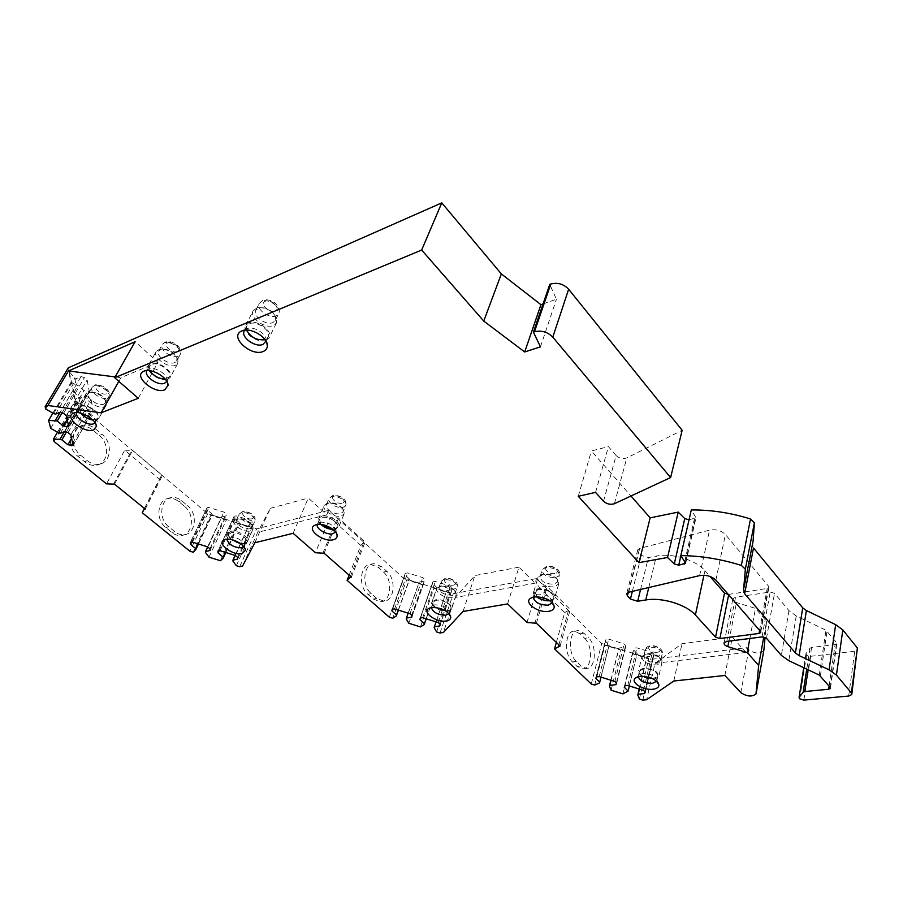 <?xml version="1.0" encoding="UTF-8"?>
<svg xmlns="http://www.w3.org/2000/svg" width="903" height="903" viewBox="0 0 903 903"><rect width="100%" height="100%" fill="white"/><g stroke="black" fill="none" stroke-linecap="round" stroke-linejoin="round"><path stroke-width="0.68" stroke-dasharray="4.51 3.39" d="M243.923 546.789L244.465 545.333C242.049 539.78 236.958 537.025 229.204 537.071L224.012 539.915M226.879 539.193L227.94 537.612M240.401 543.527L244.036 543.459L246.158 542.06C248.765 538.369 236.879 530.896 231.224 532.714L229.148 534.091C228.425 535.693 229.272 537.545 231.71 539.655M234.328 520.613C231.484 524.79 244.352 532.928 250.594 530.953L252.942 529.372L253.054 526.98C249.431 521.313 243.945 518.672 236.62 519.067L234.328 520.613L228.628 532.917C227.77 534.971 229.057 537.285 232.5 539.859M236.451 520.026L239.227 514.033L242.501 511.617C244.397 510.545 252.468 513.265 253.382 515.41C255.109 516.967 255.56 518.954 254.748 521.358C257.174 517.87 246.35 510.974 241.146 512.723L239.227 514.033C236.823 517.554 247.557 524.372 252.784 522.69L254.748 521.358L252.027 527.352L250.063 528.673C244.837 530.343 234.069 523.514 236.451 520.026L238.369 518.717C244.499 518.39 249.081 520.602 252.118 525.343L253.054 526.98M252.027 527.352L252.118 525.343M332.97 529.361L337.508 527.375L335.95 530.648C333.557 524.824 328.286 522.013 320.125 522.205L314.537 525.343M317.314 524.474L318.511 522.905M337.508 527.375C340.296 523.266 328.331 515.681 322.044 517.622L319.459 519.36L321.073 524.462M324.301 505.217C321.254 509.856 334.212 518.119 341.131 515.997L344.054 514.033L344.145 511.132C340.408 505.319 334.753 502.711 327.146 503.276L324.301 505.217L318.872 518.141C318.003 520.026 318.849 522.148 321.412 524.508M326.491 504.563L329.132 498.275L332.857 495.487C334.618 494.381 343.174 496.977 344.02 499.167C345.905 500.872 346.425 503.027 345.589 505.635C348.186 501.763 337.293 494.765 331.514 496.639L329.132 498.275C326.559 502.181 337.361 509.111 343.151 507.305L345.589 505.635L343.016 511.945L340.566 513.593C334.776 515.376 323.929 508.445 326.491 504.563L328.873 502.937C335.227 502.463 339.968 504.642 343.084 509.506L344.145 511.132M343.016 511.945L343.084 509.506M448.972 613.543L449.333 612.211C447.222 607.313 442.323 604.863 434.648 604.875L428.451 608.622M431.341 607.493L432.413 605.732M435.788 607.426C433.338 605.518 432.469 603.757 433.158 602.132L436.217 600.337C442.38 598.949 452.956 605.202 450.62 608.814L447.493 610.62L445.506 610.755M448.069 611.15L451.511 609.153C454.096 605.179 442.425 598.271 435.63 599.795L432.266 601.782C429.715 605.778 441.262 612.595 448.069 611.15M436.984 588.192C434.411 592.255 445.868 599.073 452.651 597.56L456.094 595.517L456.117 593.034C452.809 588.146 447.561 585.855 440.337 586.171L436.984 588.192L432.266 601.782M439.005 587.424L441.161 581.193L445.292 578.259C448.712 577.762 452.166 578.913 455.654 581.701C457.234 583.022 457.719 584.896 457.099 587.311C456.647 582.333 452.268 579.726 443.971 579.489L441.161 581.193C441.612 586.171 445.969 588.779 454.232 589.038L457.099 587.311L454.999 593.564L452.121 595.269C443.836 594.998 439.468 592.379 439.005 587.424L441.827 585.731C447.854 585.471 452.256 587.39 455.01 591.476L456.117 593.034M454.999 593.564L455.01 591.476M552.297 602.741L552.489 601.556C550.379 596.488 545.288 594.027 537.229 594.174L530.433 598.339M533.199 597.109L534.418 595.269M536.845 596.702L534.858 591.612L538.639 589.388C548.245 589.603 553.234 592.515 553.595 598.136L549.453 600.416M550.299 600.935L554.566 598.463C557.275 594.095 545.547 587.21 538.064 588.824L533.899 591.273C531.224 595.664 542.816 602.459 550.299 600.935M538.165 576.983C535.479 581.43 546.981 588.225 554.419 586.634L558.675 584.106L558.63 581.16C555.21 576.249 549.78 574.026 542.319 574.477L538.165 576.983L533.899 591.273M540.254 576.125L542.206 569.579L546.936 566.181C554.081 565.459 561.553 570.436 559.307 575.516C559.013 570.256 554.476 567.569 545.683 567.456L542.206 569.579C542.489 574.827 547.004 577.514 555.763 577.66L559.307 575.516L557.422 582.096L553.866 584.207C545.085 584.049 540.547 581.363 540.254 576.125L543.741 574.037C549.972 573.653 554.521 575.516 557.377 579.613L558.63 581.16M557.422 582.096L557.377 579.613M656.673 681.268L656.944 680.015C655.025 675.737 650.273 673.582 642.665 673.525L639.222 674.722L635.565 677.961M638.207 676.742L639.222 674.722M642.913 676.302C640.001 674.518 638.872 672.746 639.527 670.974L643.771 668.807C652.756 669.146 657.429 671.685 657.802 676.426L652.643 678.684M653.986 679.112L658.75 676.697C658.332 671.471 653.174 668.671 643.263 668.299L638.602 670.692C638.985 675.907 644.121 678.717 653.986 679.112M641.943 656.571C642.304 661.843 647.395 664.642 657.203 664.992L661.955 662.52L661.865 660.059C658.806 655.894 653.716 653.919 646.593 654.122L644.053 654.765L641.943 656.571L638.602 670.692M643.895 655.646L645.431 649.167C645.679 647.586 647.372 646.446 650.476 645.747C652.474 645.193 655.409 645.905 659.292 647.891C661.967 649.765 662.904 651.842 662.125 654.111C661.809 649.663 657.542 647.327 649.325 647.09L645.431 649.167C645.724 653.603 649.968 655.95 658.163 656.21L662.125 654.111L660.646 660.612L656.673 662.689C648.467 662.407 644.211 660.059 643.895 655.646L647.801 653.58C653.749 653.411 658.005 655.07 660.567 658.547L661.865 660.059M660.646 660.612L660.567 658.547M95.063 422.762L95.605 421.159C96.181 416.125 83.347 408.54 78.313 410.978L73.865 412.976M76.586 412.581L77.782 411.237M80.672 413.111L79.329 407.772L80.886 406.519C86.665 403.709 101.068 413.585 97.75 418.044L96.136 419.319L92.49 419.635M96.914 419.974L98.698 418.563C102.355 413.653 86.474 402.749 80.096 405.853L78.392 407.242C74.791 412.219 90.526 422.976 96.914 419.974M86.09 393.9C82.466 398.945 98.043 409.702 104.432 406.643L106.215 405.21L106.419 402.207C102.57 395.458 96.655 392.139 88.675 392.229L86.09 393.9L78.392 407.242M88.505 393.494L92.027 387.387L94.713 385.231C94.476 383.944 103.664 385.378 106.554 388.854C109.342 391.394 110.087 394.058 108.789 396.846C111.882 392.647 98.811 383.527 93.472 386.202L92.027 387.387C88.968 391.631 101.949 400.639 107.299 398.054L108.789 396.846L103.845 404.16C98.495 406.734 85.458 397.715 88.505 393.494L90.672 392.094L88.675 392.229M105.335 402.952L105.504 400.435C102.287 394.792 97.343 392.004 90.672 392.094M166.795 381.348L167.111 379.881C167.665 374.147 154.458 366.291 148.826 369.056L144.525 370.964M146.963 370.546L148.216 369.361M149.887 370.693L149.503 365.941L151.411 364.361C157.969 361.121 172.913 371.743 169.177 376.912L165.102 378.978M167.992 379.249L170.182 377.465C174.313 371.765 157.833 360.049 150.598 363.627L148.487 365.365C144.424 371.156 160.745 382.703 167.992 379.249M156.23 351.346C152.133 357.193 168.285 368.74 175.521 365.23L177.722 363.424L177.936 359.552C173.974 352.441 167.856 348.987 159.549 349.213L156.23 351.346L148.487 365.365M158.759 350.94L162.292 344.517L165.294 342.045C168.387 341.063 171.863 341.729 175.735 344.043C179.11 346.447 182.485 351.098 180.182 354.608C183.67 349.754 170.114 339.957 164.064 343.027L162.292 344.517C158.849 349.438 172.292 359.112 178.343 356.132L180.182 354.608L176.728 361.042L174.889 362.554C168.838 365.512 155.316 355.838 158.759 350.94L161.535 349.145L159.549 349.213M176.728 361.042L176.909 357.791C173.602 351.843 168.477 348.953 161.535 349.145M266.001 341.131L266.114 340.047C266.577 333.557 253.179 325.667 246.835 328.737L242.704 330.588M244.792 330.159L246.022 329.132M246.587 330.069L246.846 325.859L249.341 323.782C256.87 320.102 272.187 331.322 267.988 337.35L265.031 339.618M266.216 340.273L269.071 337.925C273.699 331.277 256.813 318.906 248.506 322.969L245.774 325.261C241.203 331.999 257.908 344.178 266.216 340.273M253.291 310.463C248.697 317.28 265.222 329.448 273.507 325.475L276.374 323.093L276.544 318.025C272.48 310.722 266.171 307.268 257.637 307.663L253.291 310.463L245.774 325.261M255.921 310.034L259.353 303.273L262.875 300.293C262.875 299.706 269.229 298.814 274.715 302.765C279.05 306.715 280.336 310.395 278.564 313.826C282.47 308.171 268.586 297.832 261.656 301.32L259.353 303.273C255.493 308.995 269.252 319.188 276.183 315.824L278.564 313.826L275.223 320.599L272.841 322.585C265.9 325.927 252.072 315.734 255.921 310.034L259.567 307.675L257.637 307.663M275.223 320.599L275.37 316.343C271.972 310.237 266.701 307.347 259.567 307.675M728.303 594.422L743.62 592.097M745.02 591.883L767.2 588.485L768.871 587.526L768.6 586.273L725.402 534.497C721.226 530.501 715.932 529.045 709.521 530.129L639.696 548.414L637.766 549.746L638.376 552.151L641.322 555.39L648.433 557.557L656.379 556.056C672.272 552.85 695.773 559.883 704.938 570.64L703.934 575.256M704.938 570.64L710.006 576.453M763.791 650.544L763.678 650.849C759.637 654.099 754.671 653.716 748.79 649.72L746.939 647.643L652.293 659.235L601.703 643.557L536.495 578.563L453.317 593.666L403.562 578.259L328.681 510.353L256.7 528.876L207.769 513.728L76.134 403.291L68.312 367.803M803.862 700.107L810.68 656.289L806.56 655.036L805.984 653.591L810.036 648.151L811.628 647.44L835.072 644.663L836.844 643.737L836.618 642.688L825.997 630.226L796.232 615.959L788.951 610.642L774.503 593.316L770.169 591.996L735.505 597.244L732.897 598.723C732.48 600.292 733.665 601.567 736.464 602.583L755.472 608.385L766.579 621.332L765.078 637.349M810.68 656.289L854.712 651.289L857.737 649.72M753.091 541.078L752.526 543.414L753.508 547.974M689.045 519.812L695.987 517.746L691.303 509.935M603.531 501.244L616.128 455.586L608.419 446.646L591.397 450.947L630.971 496.007M616.128 455.586C619.323 458.464 622.867 459.255 626.772 457.934L682.16 430.291M543.064 303.939L556.44 299.243L549.758 284.4M540.457 346.842L556.44 299.243M595.551 492.372L608.419 446.646M578.247 496.3L591.397 450.947M749.862 638.477L755.472 608.385M763.769 636.976L766.579 621.332M724.872 675.478L732.344 637.168L746.036 652.451L746.939 647.643M746.036 652.451L654.98 663.366L646.627 699.735M642.834 700.107L652.293 659.235M732.344 637.168L682.002 643.681L654.98 663.366M673.83 681.009L682.002 643.681M611.094 690.197L620.993 650.205L604.92 645.227L594.716 685.084M622.946 693.899L632.631 653.817L648.749 658.806L646.604 657.474L632.631 653.817M639.369 699.024L648.749 658.806M591.273 684.011L601.703 643.557M620.993 650.205L618.69 648.828L604.92 645.227M610.88 680.219L618.69 648.828L619.097 647.982L625.181 647.18L625.903 645.679L624.154 643.918L608.757 639.143L606.003 639.516L605.315 641.028L609.198 644.911L599.344 683.018M601.014 677.148L609.198 644.911M595.754 678.367L605.315 641.028M616.512 682.442L625.181 647.18M611.06 680.286L619.097 647.982M627.709 691.879L637.112 653.569L633.319 649.697L634.053 648.207L636.863 647.846L652.305 652.632L654.032 654.37L645.363 691.89L654.032 654.37M639.2 689.057L646.604 657.474L647.045 656.639L653.23 655.871L654.02 654.393M629.357 685.987L637.112 653.569M624.244 687.251L633.319 649.697M645.047 691.258L653.23 655.871M639.426 689.124L647.045 656.639M556.35 642.417L564.702 612.55L537.861 585.912L526.991 622.494M507.588 603.926L518.965 567.163L535.107 583.191L536.495 578.563M584.67 638.342C593.429 646.164 591.916 669.45 582.559 668.886L577.175 666.425L572.468 661.91C563.528 654.144 565.075 630.633 574.364 631.174L580.053 633.782L584.67 638.342L588.519 637.8C597.278 645.656 595.788 668.988 586.442 668.412L581.069 665.94L576.362 661.414C567.434 653.625 568.946 630.068 578.236 630.61L583.914 633.229L588.519 637.8M564.702 612.55L570.222 609.548L547.15 586.521L537.861 585.912M534.847 623.465L545.593 586.792M536.427 623.228L547.15 586.521M560.097 646.017L570.222 609.548M558.901 644.877L568.664 609.796M535.107 583.191L455.18 597.481L443.407 632.472M440.021 633.003L453.317 593.666M518.965 567.163L474.888 575.572L455.18 597.481M463.047 611.444L474.888 575.572M408.822 623.273L422.48 584.783L406.666 579.884L392.726 618.25M420.471 626.908L433.914 588.327L449.773 593.237L436.759 588.519L433.914 588.327M436.623 631.942L449.773 593.237M389.34 617.189L403.562 578.259M422.48 584.783L409.341 580.031L406.666 579.884M406.248 618.961L419.218 582.119L424.557 581.092L424.85 579.466L422.83 577.615L407.693 572.931L405.345 573.236L405.029 575.053L409.488 579.105L409.341 580.031L398.437 610.146M398.268 610.089L409.488 579.105M392.692 608.836L405.029 575.053M411.768 617.155L424.557 581.092M408.145 613.171L419.218 582.119M426.25 618.803L436.939 587.605L432.548 583.564L432.921 581.792L420.256 617.968M434.162 627.675L446.703 590.63L452.143 589.625L452.493 588.022L450.507 586.171L435.325 581.476L432.921 581.792M426.126 618.769L436.939 587.605M420.629 617.641L432.548 583.564M439.84 625.903L452.143 589.625M436.036 621.851L446.703 590.63M349.134 575.177L360.816 545.468L329.979 517.633L315.418 552.738M293.114 533.301L308.284 498.05L326.83 514.789L328.681 510.353M383.47 572.039C393.144 579.94 391.101 601.669 380.547 601.804L373.3 599.05L367.893 594.321C358.039 586.499 360.049 564.612 370.512 564.375L378.176 567.276L383.47 572.039L386.845 571.351C396.507 579.274 394.487 601.048 383.933 601.172L376.686 598.418L371.28 593.666C361.426 585.821 363.424 563.89 373.876 563.664L381.54 566.565L386.845 571.351M360.816 545.468L363.74 542.41L365.094 542.093L338.569 518.017L329.979 517.633M322.755 553.562L337.225 518.356M324.121 553.246L338.569 518.017M351.369 577.13L365.094 542.093M350.432 576.317L363.74 542.41M326.83 514.789L257.682 532.386L242.58 566.046M239.667 566.723L256.7 528.876M254.86 542.759L270.29 508.31L257.682 532.386M270.29 508.31L308.284 498.05M208.988 557.162L226.303 520.139L210.76 515.331L193.163 552.218M220.445 560.729L237.557 523.616L253.145 528.447L248.799 526.393L239.216 523.424L237.557 523.616M236.315 565.684L253.145 528.447M207.769 513.728L189.833 551.18M226.303 520.139L221.811 518.04L212.25 515.082L210.76 515.331M205.557 552.591L221.732 517.047L226.326 515.794L226.213 514.044L223.933 512.103L209.044 507.509L207.035 507.734L207.126 509.856L212.171 514.089L212.25 515.082L198.479 544.001M197.983 543.854L212.171 514.089M191.707 541.958L207.126 509.856M210.072 550.469L226.326 515.794M207.69 546.868L221.732 517.047M225.818 552.512L239.216 523.424L239.16 522.442L234.193 518.22L234.159 516.144L217.995 550.932M232.997 561.135L248.754 525.411L253.45 524.18L253.393 522.442L251.147 520.523L236.214 515.906L234.159 516.144M225.366 552.376L239.16 522.442M219.192 550.548L234.193 518.22M237.658 559.059L253.45 524.18M235.107 555.401L248.754 525.411M144.412 508.434L159.402 479.211L124.682 450.213L106.52 483.884M76.134 403.291L53.988 441.454M184.697 506.538C195.014 514.394 192.949 534.407 181.593 535.479C178.23 535.919 175.001 534.926 171.909 532.499L165.813 527.555C155.35 519.812 157.28 499.709 168.489 498.456C172.067 497.903 175.487 498.941 178.726 501.56L184.697 506.538L187.587 505.691C197.915 513.581 195.861 533.628 184.494 534.7C181.131 535.14 177.902 534.147 174.81 531.709L168.703 526.754C158.228 518.977 160.158 498.84 171.367 497.587C174.956 497.045 178.365 498.084 181.616 500.714L187.587 505.691M99.24 435.449C110.031 443.745 108.473 463.273 96.745 465.147C92.557 465.925 88.505 464.797 84.589 461.738L77.839 456.275C66.912 448.114 68.267 428.541 79.791 426.442C84.25 425.494 88.539 426.679 92.648 429.963L99.24 435.449L102.073 434.399C112.875 442.718 111.317 462.291 99.59 464.165C95.402 464.943 91.338 463.803 87.422 460.733L80.672 455.259C69.734 447.075 71.077 427.446 82.613 425.347C87.072 424.41 91.361 425.595 95.47 428.902L102.073 434.399M159.402 479.211L161.332 475.836L162.484 475.475L132.583 450.383L124.682 450.213M113.349 484.539L131.432 450.778M114.5 484.166L132.583 450.383M145.236 509.1L162.484 475.475M144.548 508.547L161.332 475.836M52.905 413.111L71.032 382.375L68.493 370.862L45.76 409.07M50.67 428.361L72.838 390.536L75.276 401.587L80.277 404.172L78.821 397.433L72.838 390.536M57.487 432.198L75.276 401.587M71.032 382.375L76.123 384.938L74.599 377.928L68.493 370.862M81.033 376.562L60.095 412.287L76.123 384.938L78.019 385.513L83.968 390.57L89.25 391.315L87.128 379.926L84.397 377.589L81.033 376.562L76.518 378.504L74.599 377.928L53.627 413.518M55.58 414.116L76.518 378.504M67.228 419.443L83.968 390.57M62.025 412.874L78.019 385.513M58.356 432.684L78.821 397.433L80.694 398.009L85.142 396.18L88.438 397.185L91.101 399.453L93.144 410.38L73.143 445.551M64.395 431.679L80.277 404.172L82.139 404.747L87.963 409.635L93.144 410.38M60.264 433.271L80.694 398.009M64.723 431.555L85.142 396.18M71.619 438.226L87.963 409.635M66.393 432.063L82.139 404.747M138.249 398.291L157.946 362.329L135.111 341.706M118.835 381.359L120.934 377.646L157.946 362.329M115.155 376.912L120.934 377.646M230.908 531.393L228.628 532.917C227.635 535.107 228.583 537.341 231.461 539.633C236.71 543.087 241.078 544.43 244.555 543.629L247.377 541.698C250.255 537.624 237.15 529.384 230.908 531.393M239.724 543.075L245.029 543.245L247.377 541.698L252.942 529.372M251.869 518.796C247.343 520.218 239.239 513.288 244.126 512.148C248.686 510.703 256.813 517.712 251.869 518.796M321.716 516.223L318.872 518.141C318.398 521.291 318.906 523.266 320.396 524.045C324.967 528.244 329.956 529.993 335.363 529.316L338.772 526.98C341.842 522.442 328.647 514.078 321.716 516.223M332.699 529.158L335.837 528.921L338.772 526.98L344.054 514.033M342.181 503.185C337.045 504.754 328.94 497.339 334.449 496.074C339.63 494.472 347.745 501.978 342.181 503.185M453.317 585.133C448.023 586.307 440.867 579.67 446.5 578.755C451.85 577.548 458.995 584.264 453.317 585.133M554.803 573.518C548.798 574.816 541.766 567.727 548.098 566.723C554.16 565.391 561.181 572.558 554.803 573.518M657.249 652.271C651.153 653.219 644.979 646.864 651.368 646.187C657.519 645.227 663.682 651.639 657.249 652.271M106.294 393.81C101.96 395.853 92.332 387.624 97.095 385.908C101.475 383.82 111.137 392.15 106.294 393.81M177.27 351.572C172.304 353.953 162.348 344.867 167.777 342.835C172.8 340.397 182.767 349.619 177.27 351.572M275.031 310.892C269.218 313.657 259.093 303.6 265.369 301.23C271.25 298.396 281.386 308.612 275.031 310.892M759.57 630.362L767.2 588.485M648.772 587.537L656.379 556.056M640.566 589.456L648.399 557.523M632.348 591.386L641.322 555.39M760.405 631.332L768.6 586.273M715.876 580.144L725.402 534.497M699.633 575.617L709.521 530.129M628.702 592.233L639.696 548.414M628.285 592.357L638.376 552.151M614.412 503.716L626.772 457.934M680.907 555.695L689.136 519.789M684.835 561.068L694.418 518.74M685.49 561.971L695.795 516.381M752.526 543.414L743.62 589.309M848.685 696.044L854.712 651.289M799.663 698.809L806.56 655.036M806.221 654.63L799.324 698.414M806.086 653.422L803.817 667.769M810.036 648.151L806.751 669.157M811.628 647.44L808.14 669.823M829.089 686.088L835.072 644.663M830.184 687.375L836.618 642.688M820.375 675.862L827.069 631.016M819.269 675.083L825.997 630.226M796.232 615.959L788.827 660.68M788.951 610.642L781.366 655.386M766.489 638.286L774.503 593.316M762.053 636.92L770.169 591.996M726.78 641.412L735.505 597.244M728.89 641.141L736.464 602.583M748.79 649.72L740.821 692.612M606.003 639.516L596.431 676.9L606.003 639.527M599.208 676.584L608.757 639.143M614.887 681.472L624.154 643.918M616.738 682.995L625.903 645.69L616.738 682.995M624.978 685.817L634.053 648.207M627.811 685.501L636.863 647.846M643.534 690.4L652.305 652.632M577.175 666.425L581.069 665.94M580.053 633.782L583.914 633.229M572.468 661.91L576.362 661.414M392.218 609.164L405.278 573.416M394.566 608.938L407.693 572.931M409.973 613.735L422.83 577.615M412.05 615.575L424.85 579.466M420.256 617.957L432.864 581.95M422.683 617.697L435.325 581.476M438.136 622.517L450.507 586.171M440.167 624.334L452.493 588.022M373.3 599.05L376.686 598.418M378.176 567.276L381.54 566.565M367.893 594.321L371.28 593.666M190.612 542.116L206.968 508.096M192.429 542.116L209.044 507.509M207.577 546.834L223.933 512.103M209.914 548.753L226.213 514.044M218.165 550.74L234.091 516.482M220.061 550.717L236.214 515.906M235.254 555.447L251.147 520.523M237.557 557.365L253.393 522.442M171.909 532.499L174.81 531.709M178.726 501.56L181.616 500.714M165.813 527.555L168.703 526.754M84.589 461.738L87.422 460.733M92.648 429.963L95.47 428.902M77.839 456.275L80.672 455.259M63.526 413.337L84.397 377.589M66.337 415.662L87.128 379.926M68.82 426.272L89.329 390.728M68.368 424.32L87.286 391.586M68.075 432.582L88.438 397.185M70.829 434.84L91.101 399.453M73.211 445.021L93.223 409.827M72.748 443.046L91.203 410.628M244.465 545.333L245.119 548.9M229.148 534.091L227.138 538.448M246.158 542.06L244.182 546.417M238.178 518.774L236.383 519.135M335.95 530.648L336.684 533.797M319.459 519.36L317.54 523.932M328.579 503.027L326.784 503.377M449.333 612.211L450.202 615.27M433.158 602.132L431.589 606.658M450.62 608.814L449.084 613.351M456.094 595.517L451.511 609.153M440.788 586.013L439.095 586.51M552.489 601.556L553.404 604.163M534.858 591.612L533.436 596.386M553.595 598.136L552.275 602.719M558.675 584.106L554.566 598.463M542.387 574.41L540.705 574.929M656.944 680.015L658.039 682.77M639.527 670.974L638.421 675.692M657.802 676.426L656.729 681.155M661.955 662.52L658.75 676.697M645.668 654.133L644.053 654.765M95.605 421.159L96.102 425.099M79.329 407.772L76.766 412.219M97.75 418.044L95.244 422.502M106.215 405.21L98.698 418.563M105.504 400.435L106.419 402.207M167.111 379.881L167.665 383.312M149.503 365.941L146.918 370.625M169.177 376.912L166.773 381.405M177.722 363.424L170.182 377.465M176.909 357.791L177.936 359.552M266.114 340.047L266.633 342.44M246.846 325.859L244.341 330.803M267.988 337.35L265.775 341.842M276.374 323.093L269.071 337.925M275.37 316.343L276.544 318.025M760.777 632.1L768.871 587.526M637.766 549.746L626.75 593.508M685.817 562.829L695.987 517.746M851.766 694.576L851.856 693.865M805.984 653.591L803.749 667.735M830.489 687.973L836.844 643.737M724.138 642.812L732.897 598.723M763.678 650.849L755.98 693.989M586.442 668.412L582.559 668.886M578.236 630.61L574.364 631.174M405.345 573.236L392.195 609.198M383.933 601.172L380.547 601.804M373.876 563.664L370.512 564.375M207.035 507.734L190.409 542.319M184.494 534.7L181.593 535.479M171.367 497.587L168.489 498.456M99.59 464.165L96.745 465.147M82.613 425.347L79.791 426.442M89.25 391.315L68.763 426.848"/><path stroke-width="1.35" d="M808.14 669.823L804.765 691.54L828.627 689.26L830.421 688.402L830.184 687.375L819.269 675.083L788.827 660.68L781.366 655.386L766.489 638.286L762.053 636.92L726.78 641.412L724.138 642.812C723.732 644.324 724.962 645.6 727.818 646.627L747.232 652.598L758.667 665.376L755.98 693.989C751.894 697.06 746.837 696.608 740.821 692.612L724.872 675.478L673.83 681.009L646.627 699.735L642.834 700.107L639.369 699.024L637.8 695.017L638.24 694.215L644.516 693.572L645.306 692.116L643.534 690.4L627.811 685.501L624.978 685.817L624.244 687.251L628.138 691.066L622.946 693.899L611.094 690.197L609.401 686.156L609.796 685.343L615.959 684.666L616.681 683.221L614.887 681.472L599.208 676.584L596.431 676.9L595.754 678.367L599.727 682.205L599.344 683.018L594.716 685.084L591.273 684.011L554.544 648.851L560.097 646.017L536.427 623.228L526.991 622.494L507.588 603.926L463.047 611.444L443.407 632.472L440.021 633.003L436.623 631.942L434.162 627.675L434.343 626.784L439.84 625.903L440.167 624.334L438.136 622.517L422.683 617.697L420.256 617.968L419.918 619.684L424.421 623.691L424.241 624.583L420.471 626.908L408.822 623.273L406.248 618.961L406.395 618.07L411.768 617.155L412.05 615.575L409.973 613.735L394.566 608.938L392.195 609.198L391.913 610.959L396.496 614.988L396.361 615.88L392.726 618.25L389.34 617.189L347.091 580.358L350.003 577.412L351.369 577.13L324.121 553.246L315.418 552.738L293.114 533.301L254.86 542.759L242.58 566.046L239.667 566.723L236.315 565.684L232.997 561.135L232.929 560.176L237.658 559.059L237.557 557.365L235.254 555.447L220.061 550.717L217.995 550.932L218.074 552.952L223.176 557.14L223.244 558.099L220.445 560.729L208.988 557.162L205.557 552.591L205.455 551.62L210.072 550.469L209.914 548.753L207.577 546.834L192.429 542.116L190.409 542.319L190.556 544.385L195.725 548.584L195.838 549.555L193.163 552.218L189.833 551.18L142.211 512.712L144.085 509.45L145.236 509.1L114.5 484.166L106.52 483.884L53.988 441.454L53.424 439.197L59.993 439.298L61.889 439.885L67.883 444.75L73.143 445.551L70.829 434.84L68.075 432.582L64.723 431.555L60.264 433.271L58.356 432.684L50.67 428.361L48.638 420.369L57.261 421.012L63.402 426.047L68.763 426.848L66.337 415.662L63.526 413.337L60.095 412.287L55.58 414.116L53.627 413.518L45.76 409.07L45.15 406.655L68.312 367.803L441.77 202.87L421.656 250.052L114.681 377.736L138.249 398.291L101.125 412.795L118.835 381.359M421.656 250.052L483.748 321.073L524.699 351.967L540.457 346.842L533.413 332.112L534.463 331.762L550.796 284.027C557.636 282.255 563.585 283.993 568.642 289.22L552.794 337.146C547.557 331.92 541.439 330.126 534.463 331.762M568.642 289.22L682.16 430.291L670.636 477.552L552.794 337.146M670.636 477.552L614.412 503.716C610.451 504.935 606.827 504.111 603.531 501.244L595.551 492.372L578.247 496.3L638.985 562.637L667.531 557.501L674.27 563.935L684.767 518.593L689.045 519.812M803.817 667.769L799.065 697.409L799.663 698.809L803.862 700.107L848.685 696.044L851.766 694.576L851.394 692.917L836.426 675.094L829.089 669.834L799.132 655.623L795.385 652.937L744.659 593.768L743.62 589.309L745.347 569.172L741.34 565.413C721.125 559.081 700.954 555.808 680.839 555.593L685.704 563.291L678.74 565.176L674.27 563.935M799.166 697.24L803.151 692.195L804.765 691.54M45.15 406.655L47.904 405.503L101.125 412.795M242.218 553.55L245.379 550.311C245.898 545.051 231.811 537.398 225.276 539.452L223.617 540.152C216.878 544.024 233.753 556.079 242.218 553.55M333.241 539.768C335.803 539.114 337.101 537.782 337.146 535.772C337.575 530.05 323.466 522.51 316.287 524.677L314.165 525.58C306.749 529.971 323.748 542.511 333.241 539.768M446.296 620.982C449.231 620.44 450.71 619.165 450.744 617.144C447.967 610.71 441.511 607.493 431.374 607.493L428.451 608.622C422.085 612.629 437.041 622.912 446.296 620.982M548.798 611.308C552.433 610.642 554.261 609.073 554.261 606.624C551.462 599.976 544.757 596.736 534.136 596.917L530.433 598.339C523.514 602.854 538.527 613.363 548.798 611.308M652.925 689.249C656.921 688.729 658.908 687.296 658.897 684.925C656.379 679.316 650.115 676.482 640.08 676.392L635.565 677.961C629.673 681.979 643.049 690.614 652.925 689.249M93.675 429.918L96.282 426.509C97.05 419.918 80.085 409.906 73.482 413.111L72.782 413.45C64.339 417.807 84.916 433.88 93.675 429.918M164.786 389.791L168.014 385.434C168.748 377.928 151.286 367.555 143.893 371.189L143.092 371.596C133.351 376.675 154.729 394.419 164.786 389.791M263.191 351.481C265.9 350.375 267.288 348.468 267.356 345.77C267.988 337.27 250.266 326.83 241.914 330.87L240.853 331.401C229.599 337.406 251.474 356.82 263.191 351.481M703.934 575.256L695.378 614.999L715.548 637.179L719.883 638.511L758.994 633.455L759.57 630.362M695.378 614.999C685.93 604.367 661.922 597.12 645.769 599.964L637.676 601.263L630.429 599.061L627.404 595.856L626.75 593.508L628.702 592.233L699.633 575.617C706.157 574.658 711.564 576.17 715.876 580.144L760.405 631.332L760.698 632.551L758.994 633.455M226.879 539.193C228.877 544.848 233.933 547.726 242.06 547.816L243.923 546.789M231.71 539.655L240.401 543.527M317.314 524.474C315.7 528.774 327.055 535.445 332.981 533.707L335.611 532.002M321.073 524.462C324.425 527.589 328.387 529.214 332.97 529.361M431.341 607.493C433.09 612.505 437.966 615.056 445.969 615.157L448.972 613.543M445.506 610.755L435.788 607.426M533.199 597.109C534.576 602.436 539.633 605.112 548.358 605.145L552.297 602.741M549.453 600.416C544.769 600.788 540.57 599.547 536.845 596.702M638.207 676.742C639.99 681.031 644.719 683.232 652.406 683.334L656.673 681.268M652.643 678.684L642.913 676.302M76.586 412.581C74.193 417.31 88.065 426.374 93.63 423.767L95.063 422.762M92.49 419.635C87.772 418.845 83.832 416.667 80.672 413.111M146.963 370.546L146.918 370.625C143.238 375.851 158.093 386.326 164.673 383.211L166.795 381.348M165.102 378.978C158.668 378.752 153.6 375.987 149.887 370.693M244.792 330.159L244.341 330.803C240.198 336.898 255.414 347.948 262.954 344.427L266.001 341.131M265.031 339.618C256.824 340.578 250.673 337.395 246.587 330.069M743.62 592.097L745.02 591.883M710.006 576.453L724.511 593.079L728.303 594.422M763.791 650.544L756.15 693.369M765.078 637.349L763.87 650.205M851.394 692.917L857.376 648.015L851.856 693.865M857.376 648.015L842.826 629.933L836.426 675.094M744.659 593.768L753.508 547.974L802.733 607.877L806.39 610.563L835.67 624.65L842.826 629.933M745.347 569.172L754.4 522.747L753.091 541.078L744.174 587.029M754.4 522.747L750.517 518.965C730.764 512.825 711.022 509.811 691.303 509.935L680.839 555.593M630.971 496.007L650.16 517.859L678.232 512.114L684.767 518.593M533.413 332.112L549.758 284.4L550.796 284.027M441.77 202.87L501.346 273.925L540.942 304.683L543.064 303.939M47.904 405.503L68.47 370.952L135.111 341.706L114.681 377.736M483.748 321.073L501.346 273.925M524.699 351.967L540.942 304.683M638.985 562.637L650.16 517.859M667.531 557.501L678.232 512.114M747.232 652.598L749.862 638.477M758.667 665.376L763.769 636.976M599.727 682.205L601.014 677.148M615.959 684.666L616.512 682.442M609.796 685.343L611.06 680.286M609.401 686.156L610.88 680.219M628.138 691.066L629.357 685.987M644.516 693.572L645.047 691.258M638.24 694.215L639.426 689.124M637.8 695.017L639.2 689.057M554.544 648.851L556.35 642.417M558.517 646.243L558.901 644.877M396.361 615.88L398.437 610.146M396.496 614.988L398.268 610.089M391.913 610.959L392.692 608.836M406.395 618.07L408.145 613.171M424.241 624.583L426.25 618.803M424.421 623.691L426.126 618.769M419.918 619.684L420.629 617.641M434.343 626.784L436.036 621.851M347.091 580.358L349.134 575.177M350.003 577.412L350.432 576.317M195.838 549.555L198.479 544.001M195.725 548.584L197.983 543.854M190.556 544.385L191.707 541.958M205.455 551.62L207.69 546.868M223.244 558.099L225.818 552.512M223.176 557.14L225.366 552.376M218.074 552.952L219.192 550.548M232.929 560.176L235.107 555.401M142.211 512.712L144.412 508.434M144.085 509.45L144.548 508.547M48.638 420.369L52.905 413.111M53.424 439.197L57.487 432.198M63.402 426.047L67.228 419.443M57.261 421.012L62.025 412.874M55.331 420.414L60.095 412.287M67.883 444.75L71.619 438.226M61.889 439.885L66.393 432.063M59.993 439.298L64.395 431.679M68.47 370.952L115.155 376.912M232.5 539.859L239.724 543.075M321.412 524.508L332.699 529.158M719.883 638.511L728.665 594.84M715.548 637.179L724.511 593.079M645.769 599.964L648.772 587.537M637.676 601.263L640.566 589.456M630.429 599.061L632.348 591.386M627.404 595.856L628.285 592.357M678.74 565.176L680.907 555.695M684.113 564.24L684.835 561.068M741.34 565.413L750.517 518.965M795.385 652.937L802.733 607.877M799.132 655.623L806.39 610.563M835.67 624.65L829.089 669.834M806.751 669.157L803.151 692.195M828.627 689.26L829.089 686.088M727.818 646.627L728.89 641.141M66.777 427.074L68.368 424.32M71.19 445.777L72.748 443.046M245.119 548.9L245.379 550.311M336.684 533.797L337.146 535.772M450.202 615.27L450.744 617.144M553.404 604.163L554.261 606.624M658.039 682.77L658.897 684.925M96.102 425.099L96.282 426.509M73.865 412.976L72.782 413.45M167.665 383.312L168.014 385.434M144.525 370.964L143.092 371.596M266.633 342.44L267.356 345.77M242.704 330.588L240.853 331.401M803.749 667.735L799.065 697.409"/></g></svg>

